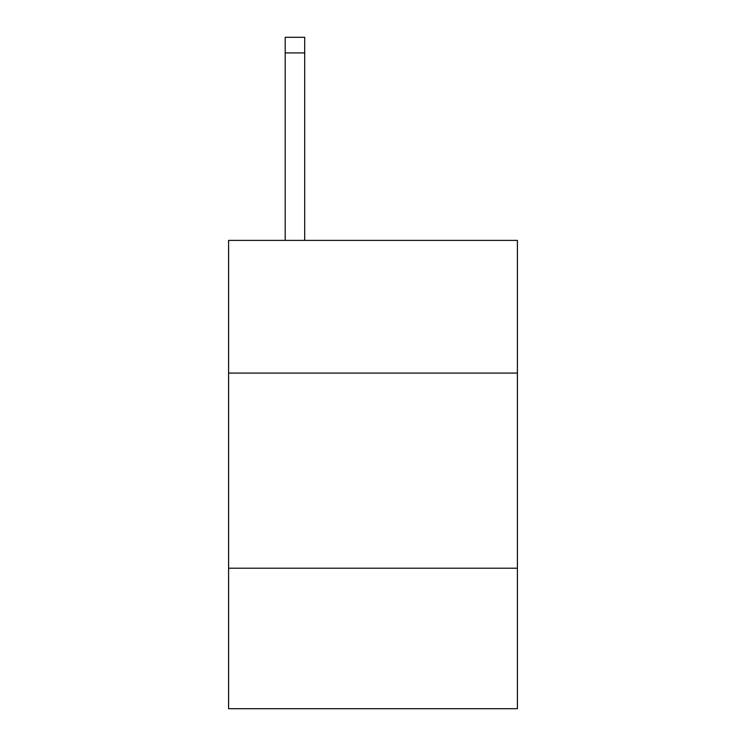 <?xml version="1.0" encoding="UTF-8"?>
<svg xmlns="http://www.w3.org/2000/svg" width="746" height="746" viewBox="0 0 746 746"><rect width="100%" height="100%" fill="white"/><g stroke="black" fill="none" stroke-linecap="round" stroke-linejoin="round"><path stroke-width="1.12" d="M517.398 373.075L517.398 240.389L228.602 240.389L228.602 373.075L517.398 373.075L517.398 708.7L228.602 708.7L228.602 373.075M517.398 568.21L228.602 568.21M304.704 240.389L304.704 52.91L285.196 52.91L285.196 37.3L304.704 37.3L304.704 52.91M285.196 240.389L285.196 52.91"/></g></svg>

